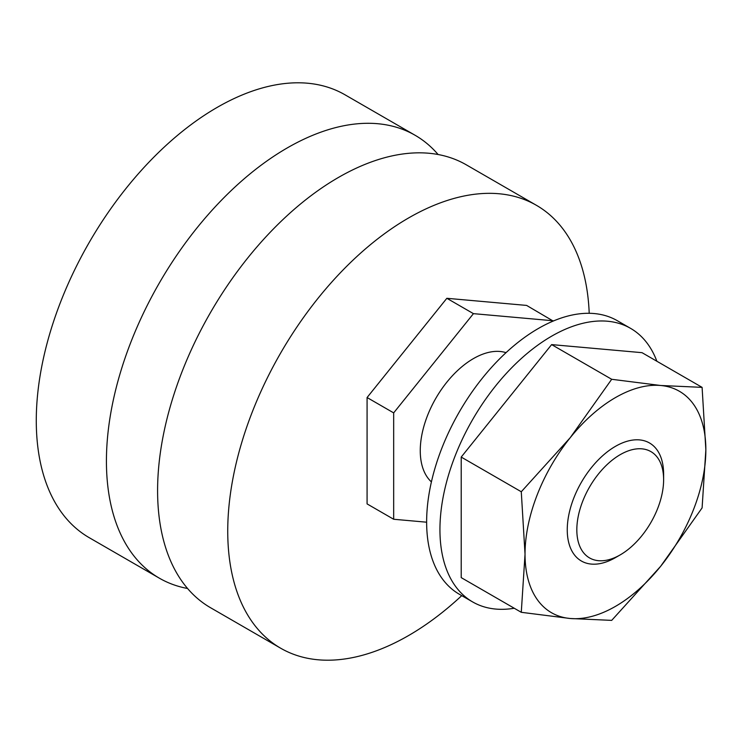 <?xml version="1.0" encoding="UTF-8"?>
<svg xmlns="http://www.w3.org/2000/svg" width="743" height="743" viewBox="0 0 743 743"><rect width="100%" height="100%" fill="white"/><g stroke="black" fill="none" stroke-linecap="round" stroke-linejoin="round"><path stroke-width="1.11" d="M415.105 135.272L344.956 94.77A255.722 147.643 120 0 0 217.105 107.438A255.722 147.643 120 0 0 50.041 332.78A255.722 147.643 120 0 0 89.244 537.691L159.383 578.193A255.722 147.643 -60 0 1 106.425 461.124A255.722 147.643 -60 0 1 287.244 147.931A255.722 147.643 -60 0 1 415.105 135.272A255.722 147.643 -60 0 1 438.101 154.516M187.552 588.484A255.722 147.643 -60 0 1 159.383 578.193M461.737 595.635A255.722 147.643 -60 0 1 408.557 635.562A255.722 147.643 -60 0 1 280.696 648.23L210.557 607.728A255.722 147.643 -60 0 1 171.354 402.817A255.722 147.643 -60 0 1 338.409 177.475A255.722 147.643 -60 0 1 466.27 164.807L536.418 205.309A255.722 147.643 -60 0 1 589.208 313.295M280.696 648.23A255.722 147.643 -60 0 1 241.503 443.32A255.722 147.643 -60 0 1 408.557 217.978A255.722 147.643 -60 0 1 536.418 205.309M431.414 481.91A75.21 43.428 -60 0 1 425.683 420.566A75.21 43.428 -60 0 1 473.44 358.6A75.21 43.428 -60 0 1 506.029 352.665M630.593 328.369L617.294 320.688A157.943 91.194 120 0 0 538.322 328.508A157.943 91.194 120 0 0 435.138 467.691A157.943 91.194 120 0 0 459.35 594.261L472.65 601.932A157.943 91.194 -60 0 1 448.438 475.371A157.943 91.194 -60 0 1 551.622 336.189A157.943 91.194 -60 0 1 630.593 328.369A157.943 91.194 -60 0 1 656.868 361.247M514.258 608.248A157.943 91.194 -60 0 1 472.65 601.932M611.693 379.283L570.234 437.683A127.861 73.817 -60 0 1 660.648 385.487A127.861 73.817 -60 0 1 705.85 449.794A127.861 73.817 -60 0 1 660.648 566.305A127.861 73.817 -60 0 1 615.436 606.39A127.861 73.817 -60 0 1 570.234 618.501L611.693 620.377L660.648 566.305L702.098 507.906L705.85 449.794L702.098 387.363L660.648 385.487L611.693 379.283L551.622 344.603L642.026 352.674L702.098 387.363M615.436 557.631L620.229 554.872A61.372 35.432 -60 0 1 576.828 529.815A61.372 35.432 -60 0 1 620.229 454.651A61.372 35.432 -60 0 1 663.62 479.699A61.372 35.432 -60 0 1 620.229 554.872L615.436 557.631A68.142 39.342 120 0 1 567.253 529.815A68.142 39.342 120 0 1 615.436 446.357A68.142 39.342 120 0 1 663.62 474.173L663.62 479.699M553.219 321.069L526.62 305.419L446.849 298.296L367.079 397.533L367.079 503.903L393.669 519.255L426.64 522.199M367.079 397.533L393.669 412.885L393.669 519.255M446.849 298.296L473.44 313.648L393.669 412.885M553.219 320.772L473.44 313.648M521.28 612.306L570.234 618.501A127.861 73.817 -60 0 1 525.032 554.194A127.861 73.817 -60 0 1 570.234 437.683L521.28 491.755L525.032 554.194L521.28 612.306L461.208 577.617L461.208 457.075L551.622 344.603M521.28 491.755L461.208 457.075"/></g></svg>
